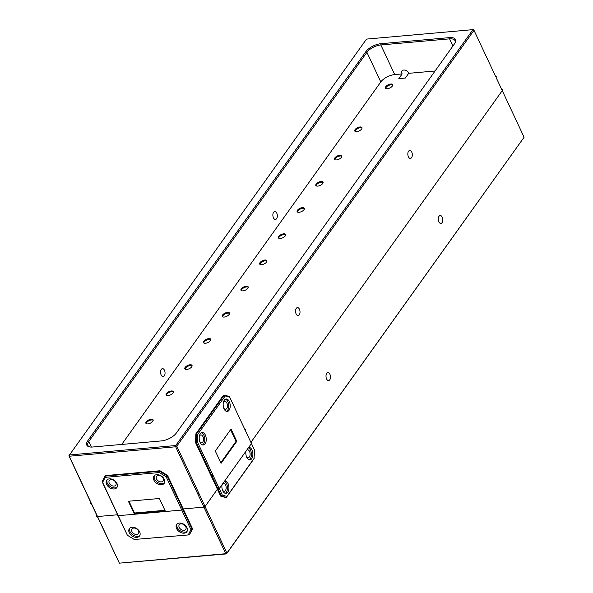 <?xml version="1.0" encoding="UTF-8"?>
<svg xmlns="http://www.w3.org/2000/svg" width="593" height="593" viewBox="0 0 593 593"><rect width="100%" height="100%" fill="white"/><g stroke="black" fill="none" stroke-linecap="round" stroke-linejoin="round"><path stroke-width="0.89" d="M129.289 532.773A6.264 4.351 -144.4 0 0 134.374 537.08A6.264 4.351 -144.4 0 0 139.563 535.953A6.264 4.351 -144.4 0 0 139.637 531.854A6.264 4.351 -144.4 0 0 134.552 527.555A6.264 4.351 -144.4 0 0 129.37 528.674A6.264 4.351 -144.4 0 0 129.289 532.773M129.8 528.193A6.264 4.351 -144.4 0 0 130.037 531.728A6.264 4.351 -144.4 0 0 134.7 535.887A6.264 4.351 -144.4 0 0 139.881 535.39M176.581 528.578A6.264 4.351 -144.4 0 0 181.666 532.877A6.264 4.351 -144.4 0 0 186.847 531.758A6.264 4.351 -144.4 0 0 186.928 527.659A6.264 4.351 -144.4 0 0 181.843 523.36A6.264 4.351 -144.4 0 0 176.655 524.479A6.264 4.351 -144.4 0 0 176.581 528.578M177.092 523.99A6.264 4.351 -144.4 0 0 177.329 527.533A6.264 4.351 -144.4 0 0 181.992 531.691A6.264 4.351 -144.4 0 0 187.166 531.195M222.738 483.71A3.981 2.224 -95.1 0 1 223.576 483.317A3.981 2.224 -95.1 0 1 225.592 484.955A3.981 2.224 -95.1 0 1 226.044 489.003A3.981 2.224 -95.1 0 1 224.28 491.249A3.981 2.224 -95.1 0 1 222.434 489.951M254.293 458.092L226.904 496.415L222.331 495.14L219.254 488.58L222.019 484.703A6.264 3.506 84.9 0 0 222.783 490.819A6.264 3.506 84.9 0 0 225.955 493.391A6.264 3.506 84.9 0 0 228.735 489.855A6.264 3.506 84.9 0 0 228.023 483.488A6.264 3.506 84.9 0 0 224.851 480.916A6.264 3.506 84.9 0 0 224.725 480.93L245.976 451.184A6.264 3.506 84.9 0 0 246.74 457.299A6.264 3.506 84.9 0 0 249.912 459.871A6.264 3.506 84.9 0 0 252.692 456.328A6.264 3.506 84.9 0 0 251.981 449.961A6.264 3.506 84.9 0 0 248.808 447.389A6.264 3.506 84.9 0 0 248.675 447.404L251.447 443.534L254.523 450.094L254.049 458.663L226.348 497.423L221.359 496.03L218.142 489.166L217.401 489.232L205.052 506.518L226.882 553.121L524.093 137.235L502.264 90.633L250.913 442.341L502.634 90.114L502.293 89.387L501.7 89.439M225.207 493.317A6.264 3.506 84.9 0 0 226.548 483.614A6.264 3.506 84.9 0 0 224.488 481.257M246.688 450.183A3.981 2.224 -95.1 0 1 247.526 449.798A3.981 2.224 -95.1 0 1 249.549 451.429A3.981 2.224 -95.1 0 1 250.001 455.476A3.981 2.224 -95.1 0 1 248.23 457.729A3.981 2.224 -95.1 0 1 246.391 456.425M249.164 459.79A6.264 3.506 84.9 0 0 250.498 450.094A6.264 3.506 84.9 0 0 248.445 447.737M326.573 378.934A3.981 2.224 -95.1 0 1 326.12 374.887A3.981 2.224 -95.1 0 1 327.885 372.634A3.981 2.224 -95.1 0 1 329.901 374.272A3.981 2.224 -95.1 0 1 330.353 378.319A3.981 2.224 -95.1 0 1 328.589 380.573A3.981 2.224 -95.1 0 1 326.573 378.934M438.872 221.797A3.981 2.224 -95.1 0 1 438.42 217.75A3.981 2.224 -95.1 0 1 440.184 215.504A3.981 2.224 -95.1 0 1 442.2 217.134A3.981 2.224 -95.1 0 1 442.652 221.182A3.981 2.224 -95.1 0 1 440.888 223.435A3.981 2.224 -95.1 0 1 438.872 221.797M185.794 526.777A3.981 2.765 35.6 0 1 185.742 529.386A3.981 2.765 35.6 0 1 182.444 530.098A3.981 2.765 35.6 0 1 179.212 527.362A3.981 2.765 35.6 0 1 179.264 524.753A3.981 2.765 35.6 0 1 182.562 524.042A3.981 2.765 35.6 0 1 185.794 526.777M138.503 530.972A3.981 2.765 35.6 0 1 138.451 533.581A3.981 2.765 35.6 0 1 135.16 534.293A3.981 2.765 35.6 0 1 131.928 531.558A3.981 2.765 35.6 0 1 131.972 528.956A3.981 2.765 35.6 0 1 135.271 528.237A3.981 2.765 35.6 0 1 138.503 530.972M188.359 534.678L190.924 529.623L181.762 510.054L118.215 515.695L127.384 535.264L134.292 539.482L189.375 534.856L134.292 539.482M524.093 137.235L226.482 553.906L119.363 563.15L225.763 553.706L203.933 507.111L183.244 508.942L182.874 509.469L192.176 529.334L189.375 534.856L192.555 528.815L167.508 475.349L167.137 475.875L176.44 495.741L175.328 496.334L166.159 476.757L159.25 472.547L105.183 477.343L102.619 482.398L111.781 501.967L111.047 502.034L111.417 501.515L102.115 481.642L104.917 476.127L159.591 471.272L167.137 475.875L166.159 476.757M250.883 442.341L251.484 442.289L251.817 443.008L218.884 489.099L217.401 489.232L204.674 507.045L204.711 505.799L198.959 493.517L198.581 494.036L198.247 493.317L197.506 493.383L175.676 446.781L69.277 456.225L91.107 502.827L90.366 502.886L90.707 503.613L91.441 503.546L97.193 515.828L96.459 515.895L96.792 516.614L117.31 514.798L97.534 516.547L119.363 563.15L97.393 516.562M195.823 433.913L196.565 433.846L224.265 395.086L223.524 395.153L195.823 433.913L195.571 442.63L220.618 496.096L225.607 497.49L226.348 497.423L226.904 496.415M192.555 528.815L190.924 529.623M127.384 535.264L118.066 515.71M220.618 496.096L222.331 495.14M226.882 553.121L225.763 553.706L226.482 553.906L226.882 553.121M245.947 451.399A3.981 2.224 -95.1 0 1 246.102 451.006M221.99 484.918A3.981 2.224 -95.1 0 1 222.153 484.525M153.906 480.167A6.264 4.351 -144.4 0 0 158.991 484.474A6.264 4.351 -144.4 0 0 164.172 483.354A6.264 4.351 -144.4 0 0 164.254 479.255A6.264 4.351 -144.4 0 0 159.169 474.949A6.264 4.351 -144.4 0 0 153.98 476.068A6.264 4.351 -144.4 0 0 153.906 480.167M154.41 475.586A6.264 4.351 -144.4 0 0 154.654 479.122A6.264 4.351 -144.4 0 0 159.317 483.28A6.264 4.351 -144.4 0 0 164.491 482.791M106.614 484.37A6.264 4.351 -144.4 0 0 111.699 488.669A6.264 4.351 -144.4 0 0 116.888 487.55A6.264 4.351 -144.4 0 0 116.962 483.451A6.264 4.351 -144.4 0 0 111.877 479.144A6.264 4.351 -144.4 0 0 106.696 480.263A6.264 4.351 -144.4 0 0 106.614 484.37M107.125 479.781A6.264 4.351 -144.4 0 0 107.363 483.317A6.264 4.351 -144.4 0 0 112.025 487.476A6.264 4.351 -144.4 0 0 117.206 486.986M224.065 408.888A6.264 3.506 84.9 0 0 227.238 411.46A6.264 3.506 84.9 0 0 230.017 407.925A6.264 3.506 84.9 0 0 229.306 401.557A6.264 3.506 84.9 0 0 226.133 398.985A6.264 3.506 84.9 0 0 223.353 402.521A6.264 3.506 84.9 0 0 224.065 408.888M226.489 411.386A6.264 3.506 84.9 0 0 227.823 401.691A6.264 3.506 84.9 0 0 225.407 399.193M200.108 442.415A6.264 3.506 84.9 0 0 203.28 444.987A6.264 3.506 84.9 0 0 206.06 441.444A6.264 3.506 84.9 0 0 205.348 435.077A6.264 3.506 84.9 0 0 202.176 432.505A6.264 3.506 84.9 0 0 199.396 436.048A6.264 3.506 84.9 0 0 200.108 442.415M202.532 444.906A6.264 3.506 84.9 0 0 203.866 435.21A6.264 3.506 84.9 0 0 201.45 432.712M392.344 86.067A3.981 1.801 -25.1 0 0 392.662 84.673A3.981 1.801 -25.1 0 0 389.534 84.258A3.981 1.801 -25.1 0 0 385.769 86.652A3.981 1.801 -25.1 0 0 385.45 88.046A3.981 1.801 -25.1 0 0 388.578 88.461A3.981 1.801 -25.1 0 0 392.344 86.067M385.709 88.364A3.981 1.801 154.9 0 1 386.11 87.371A3.981 1.801 154.9 0 1 389.468 85.11A3.981 1.801 154.9 0 1 392.744 85.073M361.648 129.015A3.981 1.801 -25.1 0 0 361.967 127.621A3.981 1.801 -25.1 0 0 358.839 127.206A3.981 1.801 -25.1 0 0 355.074 129.6A3.981 1.801 -25.1 0 0 354.755 131.001A3.981 1.801 -25.1 0 0 357.883 131.409A3.981 1.801 -25.1 0 0 361.648 129.015M355.014 131.32A3.981 1.801 154.9 0 1 355.415 130.327A3.981 1.801 154.9 0 1 358.772 128.058A3.981 1.801 154.9 0 1 362.049 128.021M341.442 157.301A3.981 1.801 -25.1 0 0 341.753 155.907A3.981 1.801 -25.1 0 0 338.625 155.492A3.981 1.801 -25.1 0 0 334.86 157.886A3.981 1.801 -25.1 0 0 334.541 159.28A3.981 1.801 -25.1 0 0 337.676 159.695A3.981 1.801 -25.1 0 0 341.442 157.301M334.8 159.599A3.981 1.801 154.9 0 1 335.201 158.605A3.981 1.801 154.9 0 1 338.559 156.344A3.981 1.801 154.9 0 1 341.835 156.307M304.009 209.677A3.981 1.801 -25.1 0 0 304.328 208.284A3.981 1.801 -25.1 0 0 301.2 207.869A3.981 1.801 -25.1 0 0 297.427 210.263A3.981 1.801 -25.1 0 0 297.115 211.664A3.981 1.801 -25.1 0 0 300.243 212.072A3.981 1.801 -25.1 0 0 304.009 209.677M297.375 211.983A3.981 1.801 154.9 0 1 297.768 210.989A3.981 1.801 154.9 0 1 301.125 208.721A3.981 1.801 154.9 0 1 304.402 208.684M285.292 235.866A3.981 1.801 -25.1 0 0 285.611 234.472A3.981 1.801 -25.1 0 0 282.483 234.057A3.981 1.801 -25.1 0 0 278.717 236.451A3.981 1.801 -25.1 0 0 278.399 237.852A3.981 1.801 -25.1 0 0 281.527 238.26A3.981 1.801 -25.1 0 0 285.292 235.866M278.658 238.171A3.981 1.801 154.9 0 1 279.051 237.178A3.981 1.801 154.9 0 1 282.409 234.91A3.981 1.801 154.9 0 1 285.685 234.872M322.725 183.489A3.981 1.801 -25.1 0 0 323.037 182.095A3.981 1.801 -25.1 0 0 319.909 181.68A3.981 1.801 -25.1 0 0 316.143 184.075A3.981 1.801 -25.1 0 0 315.832 185.468A3.981 1.801 -25.1 0 0 318.96 185.883A3.981 1.801 -25.1 0 0 322.725 183.489M316.084 185.794A3.981 1.801 154.9 0 1 316.484 184.794A3.981 1.801 154.9 0 1 319.842 182.533A3.981 1.801 154.9 0 1 323.118 182.496M266.576 262.062A3.981 1.801 -25.1 0 0 266.894 260.661A3.981 1.801 -25.1 0 0 263.766 260.245A3.981 1.801 -25.1 0 0 260.001 262.64A3.981 1.801 -25.1 0 0 259.682 264.041A3.981 1.801 -25.1 0 0 262.81 264.448A3.981 1.801 -25.1 0 0 266.576 262.062M259.942 264.359A3.981 1.801 154.9 0 1 260.334 263.366A3.981 1.801 154.9 0 1 263.692 261.098A3.981 1.801 154.9 0 1 266.969 261.061M247.859 288.25A3.981 1.801 -25.1 0 0 248.178 286.849A3.981 1.801 -25.1 0 0 245.05 286.441A3.981 1.801 -25.1 0 0 241.284 288.828A3.981 1.801 -25.1 0 0 240.966 290.229A3.981 1.801 -25.1 0 0 244.094 290.644A3.981 1.801 -25.1 0 0 247.859 288.25M241.225 290.548A3.981 1.801 154.9 0 1 241.618 289.554A3.981 1.801 154.9 0 1 244.976 287.294A3.981 1.801 154.9 0 1 248.252 287.257M229.143 314.438A3.981 1.801 -25.1 0 0 229.461 313.037A3.981 1.801 -25.1 0 0 226.333 312.63A3.981 1.801 -25.1 0 0 222.568 315.024A3.981 1.801 -25.1 0 0 222.249 316.417A3.981 1.801 -25.1 0 0 225.377 316.832A3.981 1.801 -25.1 0 0 229.143 314.438M222.508 316.736A3.981 1.801 154.9 0 1 222.901 315.743A3.981 1.801 154.9 0 1 226.259 313.482A3.981 1.801 154.9 0 1 229.543 313.445M210.426 340.627A3.981 1.801 -25.1 0 0 210.745 339.226A3.981 1.801 -25.1 0 0 207.617 338.818A3.981 1.801 -25.1 0 0 203.851 341.212A3.981 1.801 -25.1 0 0 203.532 342.606A3.981 1.801 -25.1 0 0 206.66 343.021A3.981 1.801 -25.1 0 0 210.426 340.627M203.792 342.924A3.981 1.801 154.9 0 1 204.185 341.931A3.981 1.801 154.9 0 1 207.543 339.67A3.981 1.801 154.9 0 1 210.826 339.633M191.709 366.815A3.981 1.801 -25.1 0 0 192.028 365.421A3.981 1.801 -25.1 0 0 188.9 365.006A3.981 1.801 -25.1 0 0 185.135 367.401A3.981 1.801 -25.1 0 0 184.816 368.794A3.981 1.801 -25.1 0 0 187.944 369.209A3.981 1.801 -25.1 0 0 191.709 366.815M185.075 369.113A3.981 1.801 154.9 0 1 185.476 368.12A3.981 1.801 154.9 0 1 188.826 365.859A3.981 1.801 154.9 0 1 192.11 365.822M152.779 421.289A3.981 1.801 -25.1 0 0 153.098 419.888A3.981 1.801 -25.1 0 0 149.97 419.481A3.981 1.801 -25.1 0 0 146.204 421.875A3.981 1.801 -25.1 0 0 145.885 423.269A3.981 1.801 -25.1 0 0 149.013 423.684A3.981 1.801 -25.1 0 0 152.779 421.289M146.145 423.587A3.981 1.801 154.9 0 1 146.545 422.594A3.981 1.801 154.9 0 1 149.896 420.333A3.981 1.801 154.9 0 1 153.179 420.296M172.993 393.003A3.981 1.801 -25.1 0 0 173.312 391.61A3.981 1.801 -25.1 0 0 170.184 391.195A3.981 1.801 -25.1 0 0 166.418 393.589A3.981 1.801 -25.1 0 0 166.099 394.982A3.981 1.801 -25.1 0 0 169.227 395.398A3.981 1.801 -25.1 0 0 172.993 393.003M166.359 395.301A3.981 1.801 154.9 0 1 166.759 394.308A3.981 1.801 154.9 0 1 170.109 392.047A3.981 1.801 154.9 0 1 173.393 392.01M276.775 213.146A3.981 2.224 -95.1 0 1 277.227 217.194A3.981 2.224 -95.1 0 1 275.456 219.447A3.981 2.224 -95.1 0 1 273.44 217.809A3.981 2.224 -95.1 0 1 272.988 213.762A3.981 2.224 -95.1 0 1 274.752 211.516A3.981 2.224 -95.1 0 1 276.775 213.146M164.476 370.284A3.981 2.224 -95.1 0 1 164.928 374.331A3.981 2.224 -95.1 0 1 163.164 376.577A3.981 2.224 -95.1 0 1 161.148 374.946A3.981 2.224 -95.1 0 1 160.696 370.899A3.981 2.224 -95.1 0 1 162.46 368.646A3.981 2.224 -95.1 0 1 164.476 370.284M299.443 309.249A3.981 2.224 -95.1 0 1 299.895 313.297A3.981 2.224 -95.1 0 1 298.131 315.543A3.981 2.224 -95.1 0 1 296.115 313.912A3.981 2.224 -95.1 0 1 295.662 309.865A3.981 2.224 -95.1 0 1 297.427 307.611A3.981 2.224 -95.1 0 1 299.443 309.249M411.742 152.112A3.981 2.224 -95.1 0 1 412.194 156.159A3.981 2.224 -95.1 0 1 410.43 158.413A3.981 2.224 -95.1 0 1 408.407 156.774A3.981 2.224 -95.1 0 1 407.954 152.727A3.981 2.224 -95.1 0 1 409.726 150.481A3.981 2.224 -95.1 0 1 411.742 152.112M199.315 436.515A3.981 2.224 -95.1 0 1 200.901 434.914A3.981 2.224 -95.1 0 1 202.917 436.544A3.981 2.224 -95.1 0 1 203.369 440.592A3.981 2.224 -95.1 0 1 201.598 442.845A3.981 2.224 -95.1 0 1 199.759 441.54M223.264 402.988A3.981 2.224 -95.1 0 1 224.851 401.387A3.981 2.224 -95.1 0 1 226.874 403.025A3.981 2.224 -95.1 0 1 227.327 407.072A3.981 2.224 -95.1 0 1 225.555 409.318A3.981 2.224 -95.1 0 1 223.717 408.021M115.828 482.569A3.981 2.765 35.6 0 1 115.776 485.178A3.981 2.765 35.6 0 1 112.477 485.889A3.981 2.765 35.6 0 1 109.253 483.154A3.981 2.765 35.6 0 1 109.297 480.545A3.981 2.765 35.6 0 1 112.596 479.833A3.981 2.765 35.6 0 1 115.828 482.569M163.112 478.373A3.981 2.765 35.6 0 1 163.068 480.982A3.981 2.765 35.6 0 1 159.769 481.694A3.981 2.765 35.6 0 1 156.537 478.959A3.981 2.765 35.6 0 1 156.589 476.349A3.981 2.765 35.6 0 1 159.88 475.638A3.981 2.765 35.6 0 1 163.112 478.373M405.323 78.046L408.696 73.332A3.981 2.765 35.6 0 0 408.547 72.969A3.981 2.765 35.6 0 0 405.315 70.233A3.981 2.765 35.6 0 0 402.017 70.945A3.981 2.765 35.6 0 0 401.965 73.554A3.981 2.765 35.6 0 0 402.158 73.91L398.792 78.624L405.323 78.046M111.047 502.034L111.38 502.76L112.121 502.694L117.874 514.976L117.14 515.043L117.51 514.516L111.981 502.708M117.874 514.976L117.51 514.516M97.193 515.828L96.829 515.369L96.459 515.895M164.943 510.306L134.507 513.004L134.129 513.531L128.377 501.248L159.413 498.498L165.165 510.781L134.129 513.531M251.484 442.289L251.106 442.808L245.354 430.525L245.732 430.007L245.391 429.28L244.798 429.332M212.791 476.097L213.161 475.571L218.913 487.854L217.801 488.447L212.049 476.164L212.791 476.097L212.45 475.378L211.708 475.438L196.313 442.571L196.565 433.846L197.795 434.284L197.565 442.274L212.828 474.852L212.45 475.378M218.913 487.854L217.801 488.447M176.41 496.986L176.781 496.46L182.533 508.742L181.421 509.335L175.669 497.053L176.41 496.986L176.069 496.267M182.533 508.742L181.421 509.335M204.711 505.799L203.599 506.385L197.847 494.102L198.581 494.036M204.34 506.318L203.599 506.385M198.247 493.317L198.618 492.79L176.788 446.188L474 30.31L495.83 76.905L496.208 76.386L496.171 77.631L501.923 89.914L502.293 89.387M245.391 429.28L245.013 429.806L229.758 397.236L225.184 395.961L197.795 434.284M218.884 489.099L218.543 488.38M236.777 441.333L221.056 463.326L215.303 451.043L231.025 429.05L236.777 441.333L236.044 441.392L230.566 429.695M195.571 442.63L197.565 442.274M204.674 507.045L183.244 508.942L182.496 509.995L182.162 509.268M182.496 509.995L117.473 515.762L117.14 515.043M167.508 475.349L159.969 470.753L105.287 475.601L105.183 477.343M96.829 515.369L91.3 503.561M91.107 502.827L90.736 502.367L90.366 502.886M90.736 502.367L68.907 455.765L69.277 456.225L69.307 454.979L175.713 445.536L472.925 29.65L366.518 39.094L68.907 455.765M495.607 76.438L496.208 76.386M134.507 513.004L128.97 501.196M161.363 440.918L92.641 447.018A12.082 5.47 154.9 0 1 89.454 446.877A12.082 5.47 154.9 0 1 87.72 440.836L365.844 51.665A12.082 5.47 154.9 0 1 380.869 43.704L449.59 37.611A12.082 5.47 154.9 0 1 455.135 42.778A12.082 5.47 154.9 0 1 454.512 43.793L176.388 432.964A12.082 5.47 154.9 0 1 161.363 440.918M435.077 70.99L408.696 73.332M454.89 43.222A11.185 5.063 -25.1 0 0 455.001 40.658A11.185 5.063 -25.1 0 0 449.553 38.856L380.839 44.949A11.185 5.063 -25.1 0 0 366.919 52.317L88.802 441.488A11.185 5.063 -25.1 0 0 87.905 445.417A11.185 5.063 -25.1 0 0 89.951 446.966M402.158 73.91L394.716 74.577A11.185 5.063 -25.1 0 0 380.795 81.938L121.735 444.439M159.969 470.753L159.25 472.547M225.184 395.961L224.265 395.086L229.254 396.472L229.758 397.236M212.828 474.852L211.708 475.438M111.781 501.967L111.417 501.515M102.115 481.642L102.619 482.398M176.44 495.741L175.328 496.334M473.637 29.85L472.925 29.65L473.637 29.85M175.713 445.536L175.676 446.781L176.788 446.188L175.713 445.536M198.618 492.79L197.506 493.383M220.789 462.74L236.044 441.392M452.911 46.032L449.553 38.856L449.59 37.611M380.869 43.704L380.839 44.949L394.716 74.577M380.795 81.938L366.919 52.317L365.844 51.665M87.72 440.836L88.802 441.488L91.418 447.078"/></g></svg>
